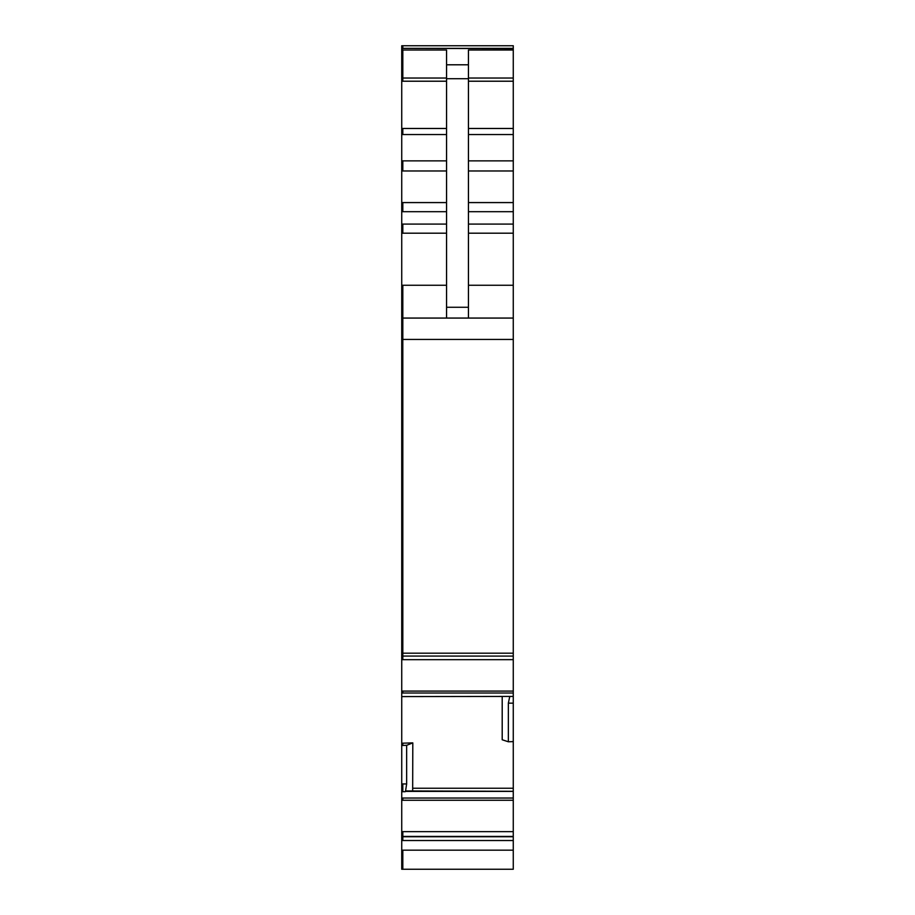 <?xml version="1.0" encoding="UTF-8"?>
<svg xmlns="http://www.w3.org/2000/svg" width="915" height="915" viewBox="0 0 915 915"><rect width="100%" height="100%" fill="white"/><g stroke="black" fill="none" stroke-linecap="round" stroke-linejoin="round"><path stroke-width="1.37" d="M401.731 653.196L402.817 653.196L402.817 656.089L401.731 656.089L401.731 45.75L513.269 45.75L513.269 656.089L402.817 656.066L513.269 656.089L513.269 696.418L401.731 696.589L401.731 869.25L513.269 869.25L513.269 696.418M406.523 790.937L513.269 791.303M401.731 696.589L402.817 696.612L401.731 696.612L401.731 693.01L513.269 693.01M401.731 655.746L401.731 693.01M401.731 48.381L402.817 48.381L402.817 45.75L513.269 45.75M446.566 318.065L446.566 50.016L402.817 50.016L402.817 81.218L446.566 81.218M446.566 64.793L468.434 64.793L468.434 50.016L513.269 50.016M401.731 318.065L513.269 318.065M401.731 285.251L402.817 285.251L402.817 653.196L513.269 653.196M513.269 741.607L508.351 741.779L508.351 703.155L509.769 696.418M502.198 696.612L502.198 739.766L508.351 741.779M401.731 743.22L412.802 742.877L412.665 790.937M412.802 742.877L406.649 745.313L406.649 783.949L405.517 791.303M401.731 840.519L513.269 840.519M401.731 745.451L402.817 745.451L402.817 743.22M406.649 745.313L402.817 745.451M468.434 64.793L468.434 318.065M401.731 850.161L513.269 850.161M402.817 850.161L402.817 869.25M513.269 48.369L402.817 48.369L513.269 48.609M401.731 48.609L402.817 48.609M401.731 50.016L402.817 50.016M468.434 78.027L513.269 78.027M468.434 81.218L513.269 81.218M468.434 128.477L513.269 128.477M468.434 134.539L513.269 134.539M468.434 160.868L513.269 160.868M468.434 170.968L513.269 170.968M468.434 202.581L513.269 202.581M468.434 211.685L513.269 211.685M468.434 224.083L513.269 224.083M468.434 233.199L513.269 233.199M468.434 285.251L513.269 285.251M401.731 339.419L513.269 339.419M401.731 656.066L402.817 656.066M401.731 659.681L513.269 659.681M402.817 659.681L402.817 656.089M401.731 691.077L513.269 691.077M402.817 691.077L402.817 693.01M513.269 703.155L508.351 703.155M412.802 788.238L513.269 788.238M405.425 791.395L513.269 791.395M401.731 791.704L405.231 791.704M401.731 798.04L513.269 798.04M402.817 798.04L402.817 800.259L513.269 800.259M401.731 800.259L402.817 800.259M401.731 831.655L513.269 831.655M401.731 836.436L513.269 836.436M402.817 836.436L402.817 831.655M401.731 836.756L513.269 836.756M402.817 836.756L402.817 840.519M401.731 78.027L446.566 78.027M401.731 81.218L402.817 81.218M401.731 128.477L446.566 128.477M401.731 134.539L446.566 134.539M402.817 128.477L402.817 134.539M401.731 160.868L446.566 160.868M401.731 170.968L446.566 170.968M402.817 160.868L402.817 170.968M401.731 202.581L446.566 202.581M401.731 211.685L446.566 211.685M402.817 202.581L402.817 211.685M401.731 224.083L446.566 224.083M401.731 233.199L446.566 233.199M402.817 224.083L402.817 233.199M402.817 285.251L446.566 285.251M401.731 783.949L406.649 783.949M402.817 783.949L402.817 791.704M446.566 78.713L468.434 78.713M446.566 307.268L468.434 307.268"/></g></svg>
